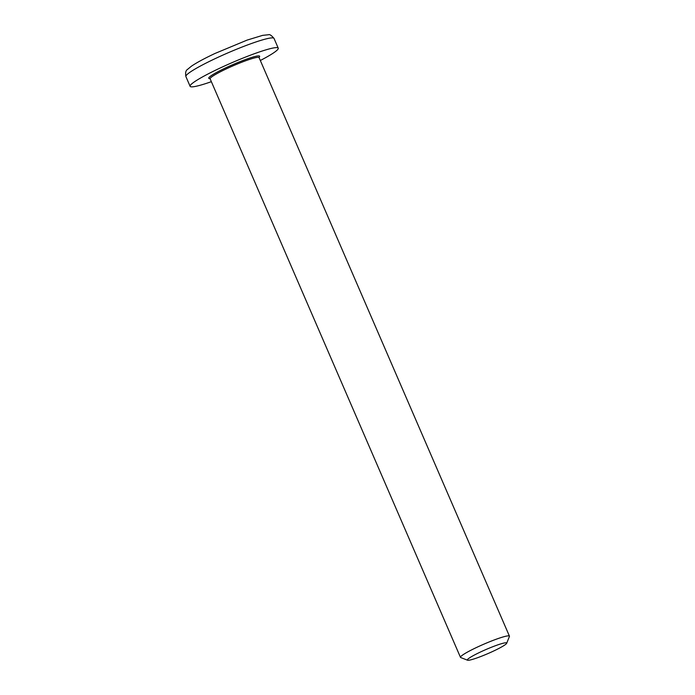 <?xml version="1.0" encoding="UTF-8"?>
<svg xmlns="http://www.w3.org/2000/svg" width="695" height="695" viewBox="0 0 695 695"><rect width="100%" height="100%" fill="white"/><g stroke="black" fill="none" stroke-linecap="round" stroke-linejoin="round"><path stroke-width="1.04" d="M506.69 643.275L509.418 636.481A26.679 2.806 156.6 0 0 509.435 636.151A26.679 2.806 156.6 0 0 507.741 635.89A26.679 2.806 156.6 0 0 479.819 645.959A26.679 2.806 156.6 0 0 460.472 657.34A26.679 2.806 156.6 0 0 460.733 657.557L467.553 660.215A21.441 2.259 -23.4 0 1 486.126 649.46A21.441 2.259 -23.4 0 1 506.69 643.275A21.441 2.259 -23.4 0 1 490.131 652.622A21.441 2.259 -23.4 0 1 468.717 660.25A21.441 2.259 -23.4 0 1 467.553 660.215M260.33 60.491A48.016 5.047 156.6 0 0 278.243 48.163A48.016 5.047 156.6 0 0 275.194 47.694A48.016 5.047 156.6 0 0 224.928 65.808A48.016 5.047 156.6 0 0 190.109 86.302A48.016 5.047 156.6 0 0 211.367 81.68M210.133 78.474L210.116 78.796A26.679 2.806 -23.4 0 1 229.463 67.415A26.679 2.806 -23.4 0 1 257.385 57.346A26.679 2.806 -23.4 0 1 259.079 57.615L509.435 636.151M258.914 57.442A27.739 2.919 156.6 0 0 233.016 64.557A27.739 2.919 156.6 0 0 210.107 78.552M274.03 38.425C271.467 35.376 269.625 34.151 268.496 34.75L262.667 35.358L247.151 40.084L215.016 53.454C204.486 58.415 196.624 62.663 191.42 66.199L187.563 69.37C185.782 70.43 185.226 72.827 185.895 76.563A48.016 5.047 -23.4 0 1 220.715 56.069A48.016 5.047 -23.4 0 1 270.981 37.956A48.016 5.047 -23.4 0 1 274.03 38.425L278.243 48.163M210.116 78.796L460.472 657.34M185.895 76.563L190.109 86.302"/></g></svg>
